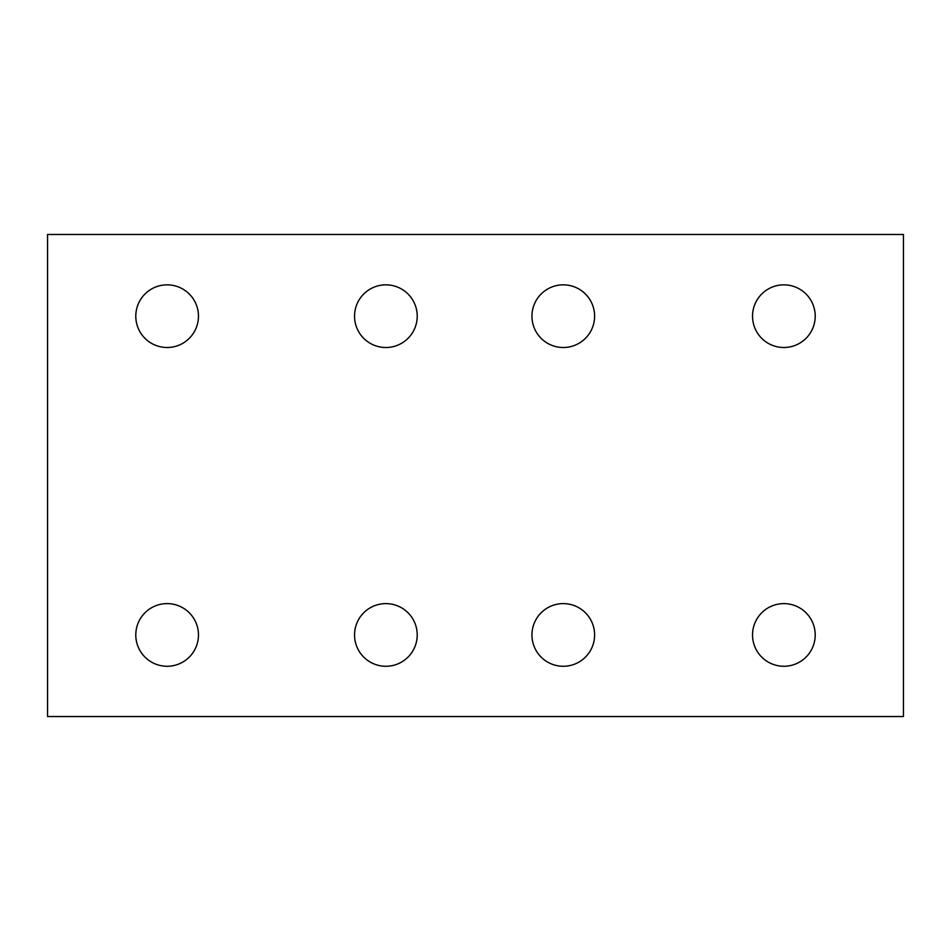 <?xml version="1.0" encoding="UTF-8"?>
<svg xmlns="http://www.w3.org/2000/svg" width="951" height="951" viewBox="0 0 951 951"><rect width="100%" height="100%" fill="white"/><g stroke="black" fill="none" stroke-linecap="round" stroke-linejoin="round"><path stroke-width="1.43" d="M417.216 634.947A31.335 31.335 0 0 1 370.212 662.074A31.335 31.335 0 0 1 370.212 607.808A31.335 31.335 0 0 1 417.216 634.947M594.613 634.947A31.335 31.335 0 0 1 547.61 662.074A31.335 31.335 0 0 1 547.61 607.808A31.335 31.335 0 0 1 594.613 634.947M594.613 316.184A31.335 31.335 0 0 1 547.61 343.311A31.335 31.335 0 0 1 547.61 289.045A31.335 31.335 0 0 1 594.613 316.184M417.216 316.184A31.335 31.335 0 0 1 370.212 343.311A31.335 31.335 0 0 1 370.212 289.045A31.335 31.335 0 0 1 417.216 316.184M752.538 634.947A31.335 31.335 0 0 1 783.874 603.612A31.335 31.335 0 0 1 815.209 634.947A31.335 31.335 0 0 1 783.874 666.271A31.335 31.335 0 0 1 752.538 634.947M752.538 316.184A31.335 31.335 0 0 1 783.874 284.848A31.335 31.335 0 0 1 815.209 316.184A31.335 31.335 0 0 1 783.874 347.507A31.335 31.335 0 0 1 752.538 316.184M135.791 634.947A31.335 31.335 0 0 1 167.126 603.612A31.335 31.335 0 0 1 198.462 634.947A31.335 31.335 0 0 1 167.126 666.271A31.335 31.335 0 0 1 135.791 634.947M135.791 316.184A31.335 31.335 0 0 1 167.126 284.848A31.335 31.335 0 0 1 198.462 316.184A31.335 31.335 0 0 1 167.126 347.507A31.335 31.335 0 0 1 135.791 316.184M903.45 716.531L903.45 234.469L47.55 234.469L47.55 716.531L903.45 716.531"/></g></svg>
